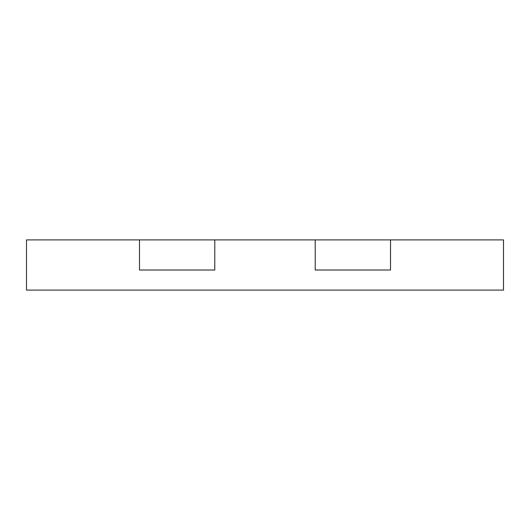 <?xml version="1.0" encoding="UTF-8"?>
<svg xmlns="http://www.w3.org/2000/svg" width="530" height="530" viewBox="0 0 530 530"><rect width="100%" height="100%" fill="white"/><g stroke="black" fill="none" stroke-linecap="round" stroke-linejoin="round"><path stroke-width="0.79" d="M390.524 239.898L315.211 239.898L315.211 270.022L390.524 270.022L390.524 239.898L503.5 239.898L503.5 290.102L26.5 290.102L26.5 239.898L139.476 239.898L139.476 270.022L214.789 270.022L214.789 239.898L139.476 239.898M315.211 239.898L214.789 239.898"/></g></svg>
